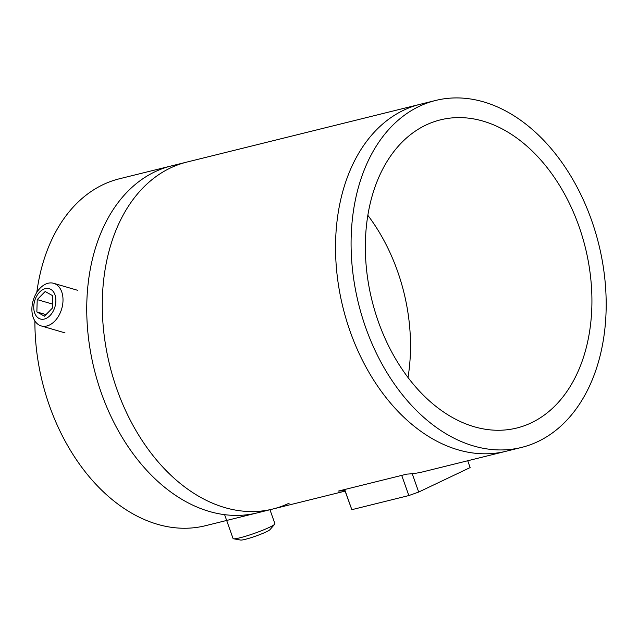 <?xml version="1.0" encoding="UTF-8"?>
<svg xmlns="http://www.w3.org/2000/svg" width="638" height="638" viewBox="0 0 638 638"><rect width="100%" height="100%" fill="white"/><g stroke="black" fill="none" stroke-linecap="round" stroke-linejoin="round"><path stroke-width="0.96" d="M435.674 100.453A178.72 123.732 76.1 0 0 419.286 106.323A178.72 123.732 76.1 0 0 361.842 315.778A178.72 123.732 76.1 0 0 521.605 447.413A178.72 123.732 76.1 0 0 537.986 441.536A178.72 123.732 76.1 0 0 595.429 232.088A178.72 123.732 76.1 0 0 435.674 100.453L420.123 104.305A178.72 123.732 76.1 0 0 403.734 110.175A178.72 123.732 76.1 0 1 420.123 104.305L186.87 162.076A178.72 123.732 76.1 0 0 170.482 167.946A178.72 123.732 76.1 0 0 113.038 377.393A178.72 123.732 76.1 0 0 272.801 509.028L257.25 512.88A178.72 123.732 76.1 0 1 97.494 381.245A178.72 123.732 76.1 0 1 154.93 171.797A178.72 123.732 76.1 0 1 171.319 165.928A178.72 123.732 76.1 0 0 154.93 171.797A178.72 123.732 76.1 0 0 97.494 381.245A178.72 123.732 76.1 0 0 257.25 512.88L205.42 525.72A178.72 123.732 76.1 0 1 34.899 320.938M345.086 491.124L272.801 509.028A178.72 123.732 76.1 0 1 113.038 377.393A178.72 123.732 76.1 0 1 170.482 167.946A178.72 123.732 76.1 0 1 186.87 162.076L119.489 178.76A178.72 123.732 76.1 0 0 103.101 184.629A178.72 123.732 76.1 0 0 36.805 292.387M521.605 447.413L506.054 451.265A178.72 123.732 76.1 0 1 346.29 319.63A178.72 123.732 76.1 0 1 403.734 110.175A178.72 123.732 76.1 0 0 346.29 319.63A178.72 123.732 76.1 0 0 506.054 451.265L423.632 471.673A178.72 123.732 -103.9 0 1 406.908 474.106L338.491 491.053A178.72 123.732 76.1 0 0 344.871 490.518M39.668 292.052A15.79 10.567 -73.7 0 0 35.01 313.816A15.79 10.567 -73.7 0 0 49.955 315.643A15.79 10.567 -73.7 0 0 54.613 293.871A15.79 10.567 -73.7 0 0 39.668 292.052M54.685 321.201A22.202 14.857 106.3 0 1 41.223 325.93A22.202 14.857 106.3 0 1 31.9 310.084A22.202 14.857 106.3 0 1 40.218 288.041A22.202 14.857 106.3 0 1 53.68 283.312A22.202 14.857 106.3 0 1 63.002 299.158A22.202 14.857 106.3 0 1 54.685 321.201M52.404 308.09L52.771 295.753L45.178 291.51L37.219 299.605L36.86 311.942L44.453 316.185L52.404 308.09M46 314.614L36.86 311.942M52.523 304.079L37.219 299.605M274.723 524.205L269.97 529.668A15.79 1.595 160.5 0 1 252.106 537.34A15.79 1.595 160.5 0 1 240.654 540.051L233.516 538.791A22.202 2.241 -19.5 0 0 249.618 534.979A22.202 2.241 -19.5 0 0 274.723 524.205A22.202 2.241 -19.5 0 0 274.914 523.718L269.962 509.73M224.608 514.659L233.061 538.536A22.202 2.241 -19.5 0 0 233.516 538.791M408.009 377.489A158.734 109.903 76.1 0 0 367.847 215.309M531.35 422.803A158.734 109.903 76.1 0 0 582.374 236.77A158.734 109.903 76.1 0 0 440.475 119.848A158.734 109.903 76.1 0 0 425.921 125.064A158.734 109.903 76.1 0 0 374.897 311.097A158.734 109.903 76.1 0 0 516.796 428.018A158.734 109.903 76.1 0 0 531.35 422.803M272.801 509.028A178.72 123.732 76.1 0 0 289.189 503.159M344.687 489.513L351.833 509.674L344.528 489.553M351.833 509.674L408.846 495.559L401.709 475.398M412.212 473.699L418.703 492.05L470.134 467.574L467.718 460.756M418.703 492.05L408.846 495.559M41.223 325.93L64.972 332.869M53.68 283.312L77.437 290.25"/></g></svg>

